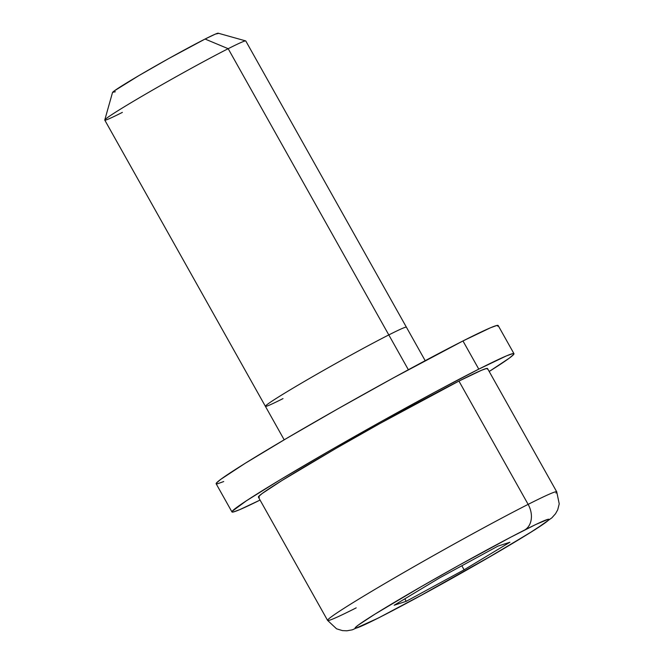 <?xml version="1.0" encoding="UTF-8"?>
<svg xmlns="http://www.w3.org/2000/svg" width="664" height="664" viewBox="0 0 664 664"><rect width="100%" height="100%" fill="white"/><g stroke="black" fill="none" stroke-linecap="round" stroke-linejoin="round"><path stroke-width="1" d="M388.805 334.922L408.352 369.74L388.805 334.922A80.842 2.905 -29.3 0 1 406.409 327.203A80.842 2.905 150.7 0 0 388.805 334.922L228.184 48.696L388.805 334.922A80.842 2.905 150.7 0 0 310.32 377.99A80.842 2.905 150.7 0 0 265.401 406.335A80.842 2.905 -29.3 0 1 310.32 377.99A80.842 2.905 -29.3 0 1 388.805 334.922M425.192 360.676L245.78 40.969A80.842 2.905 150.7 0 0 228.184 48.696A80.842 2.905 -29.3 0 1 245.68 40.911L218.199 33.2A60.631 2.183 150.7 0 0 205.068 39.043L228.184 48.696L205.068 39.043L215.435 34.08L218.174 33.507M478.777 369.134A161.692 5.818 -29.3 0 1 513.977 353.696A161.692 5.818 -29.3 0 1 489.194 371.483L509.288 358.162L513.72 354.385L512.749 353.63L506.408 355.904L478.777 369.134L462.966 340.956L478.777 369.134L435.044 392.059L381.858 421.183L327.319 452.084L279.727 480.055L246.327 500.83L232.217 511.255L233.188 512.019L239.53 509.736L260.064 500.067A161.692 5.818 -29.3 0 1 231.968 511.952A161.692 5.818 -29.3 0 1 321.799 455.272A161.692 5.818 -29.3 0 1 478.777 369.134M513.977 353.696L498.158 325.509A161.692 5.818 150.7 0 0 462.966 340.956L490.596 327.726L496.938 325.443L497.909 326.207M555.934 493.037A131.372 4.723 150.7 0 0 528.137 504.374A131.372 4.723 -29.3 0 1 556.731 491.825L487.534 368.528A131.372 4.723 150.7 0 0 458.94 381.078L528.137 504.374A20.21 15.421 63.1 0 1 524.792 529.947A111.162 4.001 -29.3 0 1 516.152 541.26A111.162 4.001 -29.3 0 1 379.302 617.52L427.176 592.097L483.434 560.491L529.117 533.341L545.766 522.41L548.813 519.812L548.149 519.289L535.898 524.452L510.89 537.126L458.152 565.736L420.661 586.984L374.977 614.125L358.328 625.065L355.281 627.654L355.945 628.185L360.311 626.617L379.302 617.52A111.162 4.001 -29.3 0 1 387.942 606.207A111.162 4.001 -29.3 0 1 524.792 529.947A20.21 15.421 -116.9 0 0 528.137 504.374A131.372 4.723 150.7 0 0 408.161 569.994A131.372 4.723 150.7 0 0 328.398 619.205M497.867 546.157L509.927 542.231L464.103 569.812L406.227 601.31L394.175 605.236L439.991 577.655L497.867 546.157L509.927 542.231L464.103 569.812L461.837 565.769L464.103 569.812L406.227 601.31L404.832 598.82L406.227 601.31L394.175 605.236L439.991 577.655L497.867 546.157M378.472 617.976A20.21 15.421 -116.9 0 0 379.302 617.52M356.194 607.867A131.372 4.723 -29.3 0 1 327.593 620.408A131.372 4.723 -29.3 0 1 400.591 574.36A131.372 4.723 -29.3 0 1 528.137 504.374L458.94 381.078A131.372 4.723 150.7 0 0 331.394 451.064A131.372 4.723 150.7 0 0 258.404 497.112L327.593 620.408L336.565 628.816L342.416 630.609L346.923 630.8L352.376 629.804L378.555 617.935L415.697 598.372L494.979 553.817L535.209 529.557L551.834 517.87L555.527 513.737L557.719 509.794L559.229 503.86L556.731 491.825M223.718 481.549L217.369 483.832L216.398 483.068L220.838 479.292L245.057 463.389L286.342 438.539L338.408 408.526L393.329 377.924L462.966 340.956A161.692 5.818 150.7 0 0 305.988 427.085A161.692 5.818 150.7 0 0 216.149 483.765L231.968 511.952M487.334 369.093L486.546 368.478L481.392 370.329L458.94 381.078L380.19 423.366L335.876 448.474L281.893 480.553L262.214 493.476L258.611 496.547L259.4 497.17M115.353 91.765L112.606 92.337L114.274 90.918L138.842 75.638L168.722 58.556L205.068 39.043A60.631 2.183 150.7 0 0 147.093 70.824A60.631 2.183 150.7 0 0 112.515 92.512L104.771 119.985A80.842 2.905 -29.3 0 1 150.877 91.076A80.842 2.905 -29.3 0 1 228.184 48.696A80.842 2.905 150.7 0 0 149.69 91.765A80.842 2.905 150.7 0 0 104.771 120.101L265.401 406.335A80.842 2.905 -29.3 0 0 282.997 398.607M122.375 112.382A80.842 2.905 -29.3 0 1 104.771 119.985M284.184 439.809L265.401 406.335"/></g></svg>
